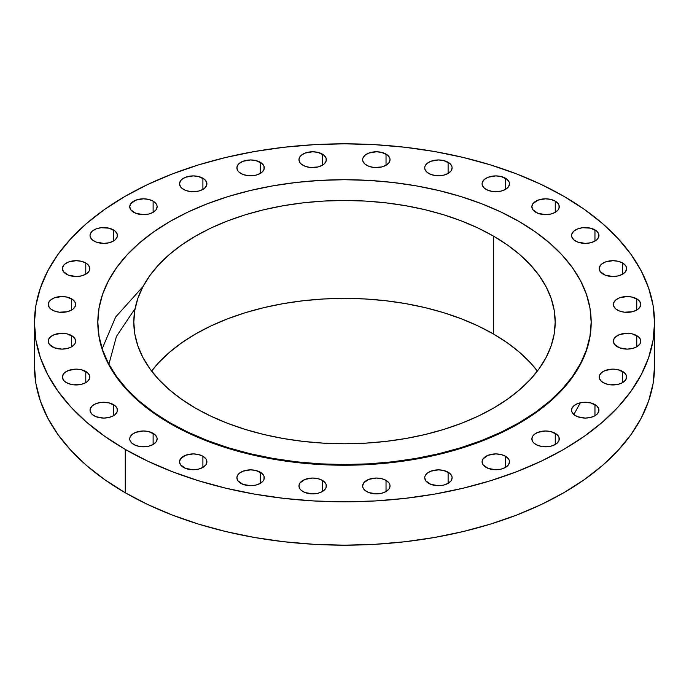 <?xml version="1.0" encoding="UTF-8"?>
<svg xmlns="http://www.w3.org/2000/svg" width="689" height="689" viewBox="0 0 689 689"><rect width="100%" height="100%" fill="white"/><g stroke="black" fill="none" stroke-linecap="round" stroke-linejoin="round"><path stroke-width="1.03" d="M448.108 472.189L448.108 483.377L451.08 480.81L452.122 477.778L451.855 476.237L449.814 473.386L443.664 470.466L438.419 469.864L430.806 471.198L427.025 473.386L424.975 476.237L424.717 477.778A13.702 7.915 180 0 1 433.174 470.466A13.702 7.915 180 0 1 448.108 472.189A13.702 7.915 180 0 1 452.122 477.778A13.702 7.915 180 0 1 443.664 485.09A13.702 7.915 180 0 1 428.73 483.377A13.702 7.915 180 0 1 424.717 477.778L425.759 480.81L430.806 484.358L438.419 485.693L443.664 485.09L448.108 483.377L448.108 472.189M386.029 480.362L386.029 491.558L389.001 488.983L390.043 485.96L389.776 484.419L389.001 482.929L386.029 480.362L381.585 478.648L376.34 478.045L368.727 479.38L363.68 482.929L362.638 485.96A13.702 7.915 180 0 1 371.095 478.648A13.702 7.915 180 0 1 386.029 480.362A13.702 7.915 180 0 1 390.043 485.96A13.702 7.915 180 0 1 381.585 493.272A13.702 7.915 180 0 1 366.651 491.558A13.702 7.915 180 0 1 362.638 485.96L362.896 487.502L364.946 490.353L368.727 492.54L376.34 493.875L381.585 493.272L386.029 491.558L386.029 480.362M322.349 480.362L322.349 491.558L324.054 490.353L326.104 487.502L326.104 484.419L325.32 482.929L322.349 480.362L317.905 478.648L312.66 478.045L305.046 479.38L299.999 482.929L298.957 485.96A13.702 7.915 180 0 1 307.415 478.648A13.702 7.915 180 0 1 322.349 480.362A13.702 7.915 180 0 1 326.362 485.96A13.702 7.915 180 0 1 317.905 493.272A13.702 7.915 180 0 1 302.971 491.558A13.702 7.915 180 0 1 298.957 485.96L299.999 488.983L301.265 490.353L305.046 492.54L312.66 493.875L317.905 493.272L322.349 491.558L322.349 480.362M260.27 472.189L260.27 483.377L263.241 480.81L264.025 479.32L264.025 476.237L261.975 473.386L255.826 470.466L250.581 469.864L242.967 471.198L239.186 473.386L237.92 474.755L236.878 477.778A13.702 7.915 180 0 1 245.336 470.466A13.702 7.915 180 0 1 260.27 472.189A13.702 7.915 180 0 1 264.283 477.778A13.702 7.915 180 0 1 255.826 485.09A13.702 7.915 180 0 1 240.892 483.377A13.702 7.915 180 0 1 236.878 477.778L237.92 480.81L242.967 484.358L250.581 485.693L255.826 485.09L260.27 483.377L260.27 472.189M202.902 456.23L202.902 467.426L205.873 464.86L206.657 463.37L206.657 460.286L205.873 458.796L202.902 456.23L198.458 454.516L193.213 453.913L185.599 455.248L180.552 458.796L179.51 461.828A13.702 7.915 180 0 1 187.968 454.516A13.702 7.915 180 0 1 202.902 456.23A13.702 7.915 180 0 1 206.915 461.828A13.702 7.915 180 0 1 198.458 469.14A13.702 7.915 180 0 1 183.524 467.426A13.702 7.915 180 0 1 179.51 461.828L180.552 464.86L185.599 468.408L193.213 469.743L198.458 469.14L202.902 467.426L202.902 456.23M153.122 433.312L153.122 444.5L156.093 441.933L157.135 438.91L156.868 437.36L154.827 434.509L148.678 431.598L143.433 430.995L135.819 432.33L132.038 434.509L129.988 437.36L129.73 438.91A13.702 7.915 180 0 1 138.188 431.598A13.702 7.915 180 0 1 153.122 433.312A13.702 7.915 180 0 1 157.135 438.91A13.702 7.915 180 0 1 148.678 446.214A13.702 7.915 180 0 1 133.744 444.5A13.702 7.915 180 0 1 129.73 438.91L129.988 440.452L132.038 443.303L135.819 445.482L140.754 446.67L148.678 446.214L153.122 444.5L153.122 433.312M113.418 404.572L113.418 415.76L115.123 414.563L117.173 411.712L117.173 408.62L115.123 405.769L108.974 402.858L101.059 402.402L96.115 403.59L92.335 405.769L90.285 408.62L90.026 410.162A13.702 7.915 180 0 1 98.484 402.858A13.702 7.915 180 0 1 113.418 404.572A13.702 7.915 180 0 1 117.431 410.162A13.702 7.915 180 0 1 108.974 417.474A13.702 7.915 180 0 1 94.04 415.76A13.702 7.915 180 0 1 90.026 410.162L90.285 411.712L92.335 414.563L96.115 416.742L103.729 418.077L108.974 417.474L113.418 415.76L113.418 404.572M85.789 371.449L85.789 382.636L87.494 381.439L89.544 378.588L89.544 375.496L87.494 372.646L81.345 369.735L76.1 369.132L68.487 370.467L64.706 372.646L63.44 374.015L62.398 377.047A13.702 7.915 180 0 1 70.855 369.735A13.702 7.915 180 0 1 85.789 371.449A13.702 7.915 180 0 1 89.803 377.047A13.702 7.915 180 0 1 81.345 384.35A13.702 7.915 180 0 1 66.411 382.636A13.702 7.915 180 0 1 62.398 377.047L63.44 380.07L64.706 381.439L68.487 383.618L73.43 384.806L81.345 384.35L85.789 382.636L85.789 371.449M71.622 335.612L71.622 346.8L74.593 344.233L75.377 342.743L75.377 339.66L73.327 336.809L67.177 333.889L61.932 333.287L54.319 334.621L50.538 336.809L48.488 339.66L48.23 341.201A13.702 7.915 180 0 1 56.687 333.889A13.702 7.915 180 0 1 71.622 335.612A13.702 7.915 180 0 1 75.635 341.201A13.702 7.915 180 0 1 67.177 348.513A13.702 7.915 180 0 1 52.243 346.8A13.702 7.915 180 0 1 48.23 341.201L49.272 344.233L54.319 347.781L61.932 349.116L67.177 348.513L71.622 346.8L71.622 335.612M71.622 298.845L71.622 310.033L73.327 308.836L75.377 305.985L75.377 302.893L73.327 300.042L67.177 297.131L61.932 296.528L54.319 297.863L50.538 300.042L48.488 302.893L48.23 304.443A13.702 7.915 180 0 1 56.687 297.131A13.702 7.915 180 0 1 71.622 298.845A13.702 7.915 180 0 1 75.635 304.443A13.702 7.915 180 0 1 67.177 311.747A13.702 7.915 180 0 1 52.243 310.033A13.702 7.915 180 0 1 48.23 304.443L48.488 305.985L50.538 308.836L54.319 311.015L59.263 312.203L67.177 311.747L71.622 310.033L71.622 298.845M85.789 263L85.789 274.196L88.76 271.63L89.544 270.14L89.544 267.056L87.494 264.206L85.789 263L81.345 261.286L76.1 260.683L68.487 262.018L64.706 264.206L63.44 265.575L62.398 268.598A13.702 7.915 180 0 1 70.855 261.286A13.702 7.915 180 0 1 85.789 263A13.702 7.915 180 0 1 89.803 268.598A13.702 7.915 180 0 1 81.345 275.91A13.702 7.915 180 0 1 66.411 274.196A13.702 7.915 180 0 1 62.398 268.598L63.44 271.63L68.487 275.178L76.1 276.513L81.345 275.91L85.789 274.196L85.789 263M113.418 229.885L113.418 241.072L115.123 239.875L117.173 237.016L117.173 233.933L115.123 231.082L108.974 228.171L101.059 227.714L96.115 228.894L92.335 231.082L90.285 233.933L90.026 235.474A13.702 7.915 180 0 1 98.484 228.171A13.702 7.915 180 0 1 113.418 229.885A13.702 7.915 180 0 1 117.431 235.474A13.702 7.915 180 0 1 108.974 242.786A13.702 7.915 180 0 1 94.04 241.072A13.702 7.915 180 0 1 90.026 235.474L90.285 237.016L92.335 239.875L96.115 242.054L103.729 243.389L108.974 242.786L113.418 241.072L113.418 229.885M153.122 201.136L153.122 212.333L156.093 209.766L157.135 206.734L156.868 205.193L156.093 203.703L153.122 201.136L148.678 199.422L143.433 198.82L135.819 200.154L130.772 203.703L129.73 206.734A13.702 7.915 180 0 1 138.188 199.422A13.702 7.915 180 0 1 153.122 201.136A13.702 7.915 180 0 1 157.135 206.734A13.702 7.915 180 0 1 148.678 214.046A13.702 7.915 180 0 1 133.744 212.333A13.702 7.915 180 0 1 129.73 206.734L130.772 209.766L135.819 213.314L143.433 214.649L148.678 214.046L153.122 212.333L153.122 201.136M202.902 178.218L202.902 189.406L204.607 188.209L206.657 185.358L206.657 182.266L204.607 179.416L198.458 176.505L193.213 175.902L185.599 177.237L181.818 179.416L180.552 180.785L179.51 183.817A13.702 7.915 180 0 1 187.968 176.505A13.702 7.915 180 0 1 202.902 178.218A13.702 7.915 180 0 1 206.915 183.817A13.702 7.915 180 0 1 198.458 191.12A13.702 7.915 180 0 1 183.524 189.406A13.702 7.915 180 0 1 179.51 183.817L180.552 186.84L181.818 188.209L185.599 190.388L190.543 191.576L198.458 191.12L202.902 189.406L202.902 178.218M260.27 162.268L260.27 173.456L261.975 172.259L264.025 169.408L264.025 166.316L261.975 163.465L255.826 160.554L250.581 159.951L242.967 161.286L239.186 163.465L237.92 164.835L236.878 167.866A13.702 7.915 180 0 1 245.336 160.554A13.702 7.915 180 0 1 260.27 162.268A13.702 7.915 180 0 1 264.283 167.866A13.702 7.915 180 0 1 255.826 175.17A13.702 7.915 180 0 1 240.892 173.456A13.702 7.915 180 0 1 236.878 167.866L237.92 170.889L239.186 172.259L242.967 174.438L247.911 175.626L255.826 175.17L260.27 173.456L260.27 162.268M322.349 154.086L322.349 165.274L324.054 164.077L326.104 161.226L326.104 158.143L324.054 155.283L317.905 152.372L312.66 151.769L305.046 153.104L301.265 155.283L299.999 156.653L298.957 159.684A13.702 7.915 180 0 1 307.415 152.372A13.702 7.915 180 0 1 322.349 154.086A13.702 7.915 180 0 1 326.362 159.684A13.702 7.915 180 0 1 317.905 166.988A13.702 7.915 180 0 1 302.971 165.274A13.702 7.915 180 0 1 298.957 159.684L299.999 162.707L301.265 164.077L305.046 166.264L309.99 167.444L317.905 166.988L322.349 165.274L322.349 154.086M386.029 154.086L386.029 165.274L389.001 162.707L390.043 159.684L389.776 158.143L387.735 155.283L381.585 152.372L376.34 151.769L368.727 153.104L364.946 155.283L362.896 158.143L362.638 159.684A13.702 7.915 180 0 1 371.095 152.372A13.702 7.915 180 0 1 386.029 154.086A13.702 7.915 180 0 1 390.043 159.684A13.702 7.915 180 0 1 381.585 166.988A13.702 7.915 180 0 1 366.651 165.274A13.702 7.915 180 0 1 362.638 159.684L362.896 161.226L364.946 164.077L368.727 166.264L373.662 167.444L381.585 166.988L386.029 165.274L386.029 154.086M448.108 162.268L448.108 173.456L451.08 170.889L452.122 167.866L451.855 166.316L449.814 163.465L443.664 160.554L438.419 159.951L430.806 161.286L427.025 163.465L424.975 166.316L424.717 167.866A13.702 7.915 180 0 1 433.174 160.554A13.702 7.915 180 0 1 448.108 162.268A13.702 7.915 180 0 1 452.122 167.866A13.702 7.915 180 0 1 443.664 175.17A13.702 7.915 180 0 1 428.73 173.456A13.702 7.915 180 0 1 424.717 167.866L424.975 169.408L427.025 172.259L430.806 174.438L435.741 175.626L443.664 175.17L448.108 173.456L448.108 162.268M505.476 178.218L505.476 189.406L508.448 186.84L509.49 183.817L509.223 182.266L507.182 179.416L501.032 176.505L495.787 175.902L488.174 177.237L484.393 179.416L482.343 182.266L482.085 183.817A13.702 7.915 180 0 1 490.542 176.505A13.702 7.915 180 0 1 505.476 178.218A13.702 7.915 180 0 1 509.49 183.817A13.702 7.915 180 0 1 501.032 191.12A13.702 7.915 180 0 1 486.098 189.406A13.702 7.915 180 0 1 482.085 183.817L482.343 185.358L484.393 188.209L488.174 190.388L493.109 191.576L501.032 191.12L505.476 189.406L505.476 178.218M555.256 201.136L555.256 212.333L558.228 209.766L559.012 208.276L559.012 205.193L558.228 203.703L555.256 201.136L550.812 199.422L545.567 198.82L537.954 200.154L532.907 203.703L531.865 206.734A13.702 7.915 180 0 1 540.322 199.422A13.702 7.915 180 0 1 555.256 201.136A13.702 7.915 180 0 1 559.27 206.734A13.702 7.915 180 0 1 550.812 214.046A13.702 7.915 180 0 1 535.878 212.333A13.702 7.915 180 0 1 531.865 206.734L532.907 209.766L537.954 213.314L545.567 214.649L550.812 214.046L555.256 212.333L555.256 201.136M594.96 229.885L594.96 241.072L596.665 239.875L598.715 237.016L598.715 233.933L596.665 231.082L590.516 228.171L582.601 227.714L577.658 228.894L573.877 231.082L571.827 233.933L571.569 235.474A13.702 7.915 180 0 1 580.026 228.171A13.702 7.915 180 0 1 594.96 229.885A13.702 7.915 180 0 1 598.974 235.474A13.702 7.915 180 0 1 590.516 242.786A13.702 7.915 180 0 1 575.582 241.072A13.702 7.915 180 0 1 571.569 235.474L571.827 237.016L573.877 239.875L577.658 242.054L585.271 243.389L590.516 242.786L594.96 241.072L594.96 229.885M622.589 263L622.589 274.196L625.56 271.63L626.602 268.598L626.335 267.056L625.56 265.575L622.589 263L618.145 261.286L612.9 260.683L605.286 262.018L601.506 264.206L599.456 267.056L599.197 268.598A13.702 7.915 180 0 1 607.655 261.286A13.702 7.915 180 0 1 622.589 263A13.702 7.915 180 0 1 626.602 268.598A13.702 7.915 180 0 1 618.145 275.91A13.702 7.915 180 0 1 603.211 274.196A13.702 7.915 180 0 1 599.197 268.598L600.24 271.63L605.286 275.178L612.9 276.513L618.145 275.91L622.589 274.196L622.589 263M636.757 298.845L636.757 310.033L638.462 308.836L640.512 305.985L640.512 302.893L638.462 300.042L632.313 297.131L627.068 296.528L619.454 297.863L615.673 300.042L613.623 302.893L613.365 304.443A13.702 7.915 180 0 1 621.822 297.131A13.702 7.915 180 0 1 636.757 298.845A13.702 7.915 180 0 1 640.77 304.443A13.702 7.915 180 0 1 632.313 311.747A13.702 7.915 180 0 1 617.378 310.033A13.702 7.915 180 0 1 613.365 304.443L613.623 305.985L615.673 308.836L619.454 311.015L624.398 312.203L632.313 311.747L636.757 310.033L636.757 298.845M636.757 335.612L636.757 346.8L639.728 344.233L640.512 342.743L640.512 339.66L638.462 336.809L632.313 333.889L627.068 333.287L619.454 334.621L615.673 336.809L613.623 339.66L613.365 341.201A13.702 7.915 180 0 1 621.822 333.889A13.702 7.915 180 0 1 636.757 335.612A13.702 7.915 180 0 1 640.77 341.201A13.702 7.915 180 0 1 632.313 348.513A13.702 7.915 180 0 1 617.378 346.8A13.702 7.915 180 0 1 613.365 341.201L614.407 344.233L619.454 347.781L627.068 349.116L632.313 348.513L636.757 346.8L636.757 335.612M622.589 371.449L622.589 382.636L625.56 380.07L626.602 377.047L626.335 375.496L624.294 372.646L618.145 369.735L612.9 369.132L605.286 370.467L601.506 372.646L599.456 375.496L599.197 377.047A13.702 7.915 180 0 1 607.655 369.735A13.702 7.915 180 0 1 622.589 371.449A13.702 7.915 180 0 1 626.602 377.047A13.702 7.915 180 0 1 618.145 384.35A13.702 7.915 180 0 1 603.211 382.636A13.702 7.915 180 0 1 599.197 377.047L599.456 378.588L601.506 381.439L605.286 383.618L610.221 384.806L618.145 384.35L622.589 382.636L622.589 371.449M594.96 404.572L594.96 415.76L596.665 414.563L598.715 411.712L598.715 408.62L596.665 405.769L590.516 402.858L582.601 402.402L577.658 403.59L573.877 405.769L571.827 408.62L571.569 410.162A13.702 7.915 180 0 1 580.026 402.858A13.702 7.915 180 0 1 594.96 404.572A13.702 7.915 180 0 1 598.974 410.162A13.702 7.915 180 0 1 590.516 417.474A13.702 7.915 180 0 1 575.582 415.76A13.702 7.915 180 0 1 571.569 410.162L571.827 411.712L573.877 414.563L577.658 416.742L585.271 418.077L590.516 417.474L594.96 415.76L594.96 404.572M505.476 456.23L505.476 467.426L508.448 464.86L509.49 461.828L509.223 460.286L508.448 458.796L505.476 456.23L501.032 454.516L495.787 453.913L488.174 455.248L483.127 458.796L482.085 461.828A13.702 7.915 180 0 1 490.542 454.516A13.702 7.915 180 0 1 505.476 456.23A13.702 7.915 180 0 1 509.49 461.828A13.702 7.915 180 0 1 501.032 469.14A13.702 7.915 180 0 1 486.098 467.426A13.702 7.915 180 0 1 482.085 461.828L483.127 464.86L488.174 468.408L495.787 469.743L501.032 469.14L505.476 467.426L505.476 456.23M555.256 433.312L555.256 444.5L556.962 443.303L559.012 440.452L559.012 437.36L556.962 434.509L550.812 431.598L545.567 430.995L537.954 432.33L534.173 434.509L532.907 435.879L531.865 438.91A13.702 7.915 180 0 1 540.322 431.598A13.702 7.915 180 0 1 555.256 433.312A13.702 7.915 180 0 1 559.27 438.91A13.702 7.915 180 0 1 550.812 446.214A13.702 7.915 180 0 1 535.878 444.5A13.702 7.915 180 0 1 531.865 438.91L532.907 441.933L534.173 443.303L537.954 445.482L542.898 446.67L550.812 446.214L555.256 444.5L555.256 433.312M108.888 364.274L116.45 336.387L135.13 308.508M143.019 286.538L115.623 317.061L102.187 348.78M170.08 422.822L170.08 423.52A246.671 142.416 0 0 0 438.893 454.396A246.671 142.416 0 0 0 591.171 322.822L589.982 336.783L586.434 350.606L580.551 364.162L572.395 377.322L562.043 389.957L549.598 401.945L535.181 413.167L518.92 423.52L500.989 432.907L481.542 441.236L460.777 448.418L438.893 454.396L416.104 459.098L392.627 462.5L368.675 464.55L344.5 465.23L320.325 464.55L296.373 462.5L272.896 459.098L250.107 454.396L228.223 448.418L207.458 441.236L188.011 432.907L170.08 423.52L170.08 422.822L153.819 412.47L139.402 401.239L126.957 389.251L116.605 376.625L108.449 363.465L102.566 349.909L99.018 336.077L97.829 322.125L99.018 308.164L102.566 294.341L108.449 280.785L116.605 267.625L126.957 254.99L139.402 243.002L153.819 231.78L170.08 221.419L188.011 212.031L207.458 203.711L228.223 196.52L250.107 190.552L272.896 185.841L296.373 182.447L320.325 180.397L344.5 179.708L368.675 180.397L392.627 182.447L416.104 185.841L438.893 190.552L460.777 196.52L481.542 203.711L500.989 212.031L518.92 221.419A246.671 142.416 180 0 1 591.171 322.125A246.671 142.416 180 0 1 438.893 453.698A246.671 142.416 180 0 1 170.08 422.822A246.671 142.416 180 0 1 97.829 322.125A246.671 142.416 180 0 1 250.107 190.552A246.671 142.416 180 0 1 518.92 221.419L535.181 231.78L549.598 243.002L562.043 254.99L572.395 267.625L580.551 280.785L586.434 294.341L589.982 308.164L591.171 322.125L589.982 336.077L586.434 349.909L580.551 363.465L572.395 376.625L562.043 389.251L549.598 401.239L535.181 412.47L518.92 422.822L500.989 432.21L481.542 440.538L460.777 447.721L438.893 453.698L416.104 458.4L392.627 461.802L368.675 463.852L344.5 464.532L320.325 463.852L296.373 461.802L272.896 458.4L250.107 453.698L228.223 447.721L207.458 440.538L188.011 432.21L170.08 422.822M493.488 334.01A210.696 121.643 0 0 0 151.614 371.078L158.685 362.681L169.313 352.441L181.629 342.855L195.512 334.01L210.834 325.992L227.439 318.886L245.181 312.746L263.87 307.638L283.334 303.616L303.393 300.723L323.847 298.966L344.5 298.38L365.153 298.966L385.607 300.723L405.666 303.616L425.13 307.638L443.819 312.746L461.561 318.886L478.166 325.992L493.488 334.01L507.371 342.855L519.687 352.441L530.315 362.681L537.386 371.078A210.696 121.643 0 0 0 493.488 334.01L493.488 236.103L493.488 334.01M195.512 408.138A210.696 121.643 180 0 1 133.804 322.125A210.696 121.643 180 0 1 263.87 209.74A210.696 121.643 180 0 1 493.488 236.103A210.696 121.643 180 0 1 555.196 322.125A210.696 121.643 180 0 1 425.13 434.509A210.696 121.643 180 0 1 195.512 408.138L210.834 416.156L227.439 423.261L245.181 429.402L263.87 434.509L283.334 438.531L303.393 441.425L323.847 443.182L344.5 443.768L365.153 443.182L385.607 441.425L405.666 438.531L425.13 434.509L443.819 429.402L461.561 423.261L478.166 416.156L493.488 408.138L507.371 399.293L519.687 389.707L530.315 379.467L539.16 368.675L546.127 357.436L551.148 345.852L554.18 334.044L555.196 322.125L554.18 310.196L551.148 298.389L546.127 286.813L539.16 275.574L530.315 264.783L519.687 254.542L507.371 244.948L493.488 236.103L478.166 228.085L461.561 220.98L443.819 214.839L425.13 209.74L405.666 205.718L385.607 202.816L365.153 201.059L344.5 200.473L323.847 201.059L303.393 202.816L283.334 205.718L263.87 209.74L245.181 214.839L227.439 220.98L210.834 228.085L195.512 236.103L181.629 244.948L169.313 254.542L158.685 264.783L149.84 275.574L142.873 286.813L137.852 298.389L134.82 310.196L133.804 322.125L134.82 334.044L137.852 345.852L142.873 357.436L149.84 368.675L158.685 379.467L169.313 389.707L181.629 399.293L195.512 408.138M125.26 449.4L125.26 492.756A310.05 179.002 0 0 0 463.154 531.555A310.05 179.002 0 0 0 654.55 366.178L653.06 383.721L648.59 401.101L641.201 418.145L630.952 434.681L617.938 450.563L602.298 465.626L584.169 479.742L563.74 492.756L541.192 504.555L516.759 515.019L490.654 524.045L463.154 531.555L434.501 537.48L404.986 541.743L374.894 544.319L344.5 545.188L314.106 544.319L284.014 541.743L254.499 537.48L225.846 531.555L198.346 524.045L172.241 515.019L147.808 504.555L125.26 492.756L125.26 449.4A310.05 179.002 180 0 1 34.45 322.822A310.05 179.002 180 0 1 225.846 157.445A310.05 179.002 180 0 1 563.74 196.244A310.05 179.002 180 0 1 654.55 322.822A310.05 179.002 180 0 1 463.154 488.2A310.05 179.002 180 0 1 125.26 449.4L104.831 436.378L86.702 422.271L71.062 407.208L58.048 391.326L47.799 374.782L40.41 357.746L35.94 340.366L34.45 322.822L35.94 305.279L40.41 287.899L47.799 270.855L58.048 254.319L71.062 238.437L86.702 223.374L104.831 209.258L125.26 196.244L147.808 184.445L172.241 173.981L198.346 164.955L225.846 157.445L254.499 151.52L284.014 147.257L314.106 144.681L344.5 143.812L374.894 144.681L404.986 147.257L434.501 151.52L463.154 157.445L490.654 164.955L516.759 173.981L541.192 184.445L563.74 196.244L584.169 209.258L602.298 223.374L617.938 238.437L630.952 254.319L641.201 270.855L648.59 287.899L653.06 305.279L654.55 322.822L653.06 340.366L648.59 357.746L641.201 374.782L630.952 391.326L617.938 407.208L602.298 422.271L584.169 436.378L563.74 449.4L541.192 461.191L516.759 471.655L490.654 480.689L463.154 488.2L434.501 494.116L404.986 498.388L374.894 500.963L344.5 501.825L314.106 500.963L284.014 498.388L254.499 494.116L225.846 488.2L198.346 480.689L172.241 471.655L147.808 461.191L125.26 449.4M34.45 366.178A310.05 179.002 0 0 0 125.26 492.756L104.831 479.742L86.702 465.626L71.062 450.563L58.048 434.681L47.799 418.145L40.41 401.101L35.94 383.721L34.45 366.178L34.45 322.822M97.829 322.822A246.671 142.416 0 0 0 170.08 423.52L153.819 413.167L139.402 401.945L126.957 389.957L116.605 377.322L108.449 364.162L102.566 350.606L99.018 336.783L97.829 322.125M573.859 414.545L580.302 402.789M591.171 322.125L591.171 322.822M654.55 322.822L654.55 366.178"/></g></svg>
